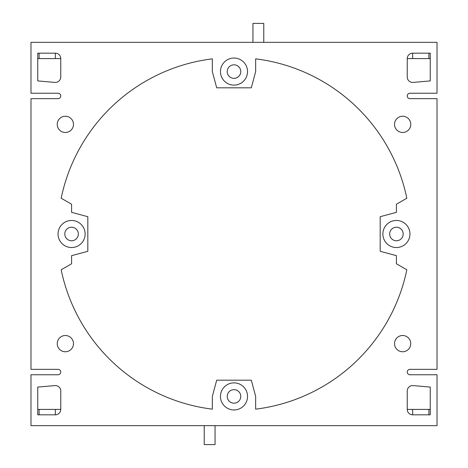 <?xml version="1.0" encoding="UTF-8"?>
<svg xmlns="http://www.w3.org/2000/svg" width="468" height="468" viewBox="0 0 468 468"><rect width="100%" height="100%" fill="white"/><g stroke="black" fill="none" stroke-linecap="round" stroke-linejoin="round"><path stroke-width="0.7" d="M407.242 409.412A5.411 5.411 0 0 0 412.659 414.823L430.256 414.823L430.256 387.089L413.133 385.591A5.411 5.411 0 0 0 407.242 390.985L407.242 409.412L430.256 409.412M412.659 414.823L412.659 409.412M428.899 414.823L428.899 409.412M30.982 369.346L30.982 98.654L58.05 98.654A2.709 2.709 0 0 0 60.758 95.946A2.709 2.709 0 0 0 58.05 93.237L30.982 93.237L30.982 42.348L437.018 42.348L437.018 93.237L409.95 93.237A2.709 2.709 0 0 0 407.242 95.946A2.709 2.709 0 0 0 409.95 98.654L437.018 98.654L437.018 369.346L409.95 369.346A2.709 2.709 0 0 0 407.242 372.054A2.709 2.709 0 0 0 409.95 374.763L437.018 374.763L437.018 425.652L30.982 425.652L30.982 374.763L58.05 374.763A2.709 2.709 0 0 0 60.758 372.054A2.709 2.709 0 0 0 58.05 369.346L30.982 369.346M220.463 71.586A13.537 13.537 0 0 0 234 85.117A13.537 13.537 0 0 0 247.537 71.586A13.537 13.537 0 0 0 234 58.05A13.537 13.537 0 0 0 220.463 71.586M71.586 220.463A13.537 13.537 0 0 0 58.05 234A13.537 13.537 0 0 0 71.586 247.537A13.537 13.537 0 0 0 85.117 234A13.537 13.537 0 0 0 71.586 220.463M396.414 247.537A13.537 13.537 0 0 0 409.95 234A13.537 13.537 0 0 0 396.414 220.463A13.537 13.537 0 0 0 382.882 234A13.537 13.537 0 0 0 396.414 247.537M220.463 396.414A13.537 13.537 0 0 0 234 409.95A13.537 13.537 0 0 0 247.537 396.414A13.537 13.537 0 0 0 234 382.882A13.537 13.537 0 0 0 220.463 396.414M71.586 263.776L61.173 269.784A176.494 176.494 0 0 0 212.343 409.161L212.343 396.414L216.696 380.174L251.304 380.174L255.657 396.414L255.657 409.161A176.494 176.494 0 0 0 406.827 269.784L396.414 263.776L396.414 255.657L380.174 251.304L380.174 216.696L396.414 212.343L396.414 204.224L406.827 198.216A176.494 176.494 0 0 0 255.657 58.839L255.657 71.586L251.304 87.826L216.696 87.826L212.343 71.586L212.343 58.839A176.494 176.494 0 0 0 61.173 198.216L71.586 204.224L71.586 212.343L87.826 216.696L87.826 251.304L71.586 255.657L71.586 263.776M407.242 58.588L407.242 77.015A5.411 5.411 0 0 0 413.133 82.409L430.256 80.911L430.256 53.176L412.659 53.176A5.411 5.411 0 0 0 407.242 58.588L412.659 58.588L412.659 53.176M55.341 53.176L37.744 53.176L37.744 80.911L54.867 82.409A5.411 5.411 0 0 0 60.758 77.015L60.758 58.588A5.411 5.411 0 0 0 55.341 53.176L55.341 58.588L37.744 58.588M60.758 390.985A5.411 5.411 0 0 0 54.867 385.591L37.744 387.089L37.744 414.823L55.341 414.823A5.411 5.411 0 0 0 60.758 409.412L60.758 390.985M410.764 343.629A8.12 8.12 0 0 0 402.644 335.509A8.12 8.12 0 0 0 394.524 343.629A8.12 8.12 0 0 0 402.644 351.755A8.12 8.12 0 0 0 410.764 343.629M57.236 343.629A8.12 8.12 0 0 0 65.356 351.755A8.12 8.12 0 0 0 73.476 343.629A8.12 8.12 0 0 0 65.356 335.509A8.12 8.12 0 0 0 57.236 343.629M410.764 124.371A8.12 8.12 0 0 0 402.644 116.245A8.12 8.12 0 0 0 394.524 124.371A8.12 8.12 0 0 0 402.644 132.491A8.12 8.12 0 0 0 410.764 124.371M57.236 124.371A8.12 8.12 0 0 0 65.356 132.491A8.12 8.12 0 0 0 73.476 124.371A8.12 8.12 0 0 0 65.356 116.245A8.12 8.12 0 0 0 57.236 124.371M204.224 425.652L204.224 444.6L215.052 444.6L215.052 425.652M263.776 42.348L263.776 23.4L252.948 23.4L252.948 42.348M55.341 58.588L60.758 58.588M71.586 240.768A6.768 6.768 0 0 0 78.349 234A6.768 6.768 0 0 0 71.586 227.232A6.768 6.768 0 0 0 64.818 234A6.768 6.768 0 0 0 71.586 240.768M227.232 71.586A6.768 6.768 0 0 0 234 78.349A6.768 6.768 0 0 0 240.768 71.586A6.768 6.768 0 0 0 234 64.818A6.768 6.768 0 0 0 227.232 71.586M396.414 227.232A6.768 6.768 0 0 0 389.651 234A6.768 6.768 0 0 0 396.414 240.768A6.768 6.768 0 0 0 403.182 234A6.768 6.768 0 0 0 396.414 227.232M240.768 396.414A6.768 6.768 0 0 0 234 389.651A6.768 6.768 0 0 0 227.232 396.414A6.768 6.768 0 0 0 234 403.182A6.768 6.768 0 0 0 240.768 396.414M39.101 53.176L39.101 58.588M412.659 58.588L430.256 58.588M428.899 58.588L428.899 53.176M55.341 414.823L55.341 409.412L60.758 409.412M55.341 409.412L39.101 409.412L39.101 414.823M39.101 409.412L37.744 409.412"/></g></svg>
